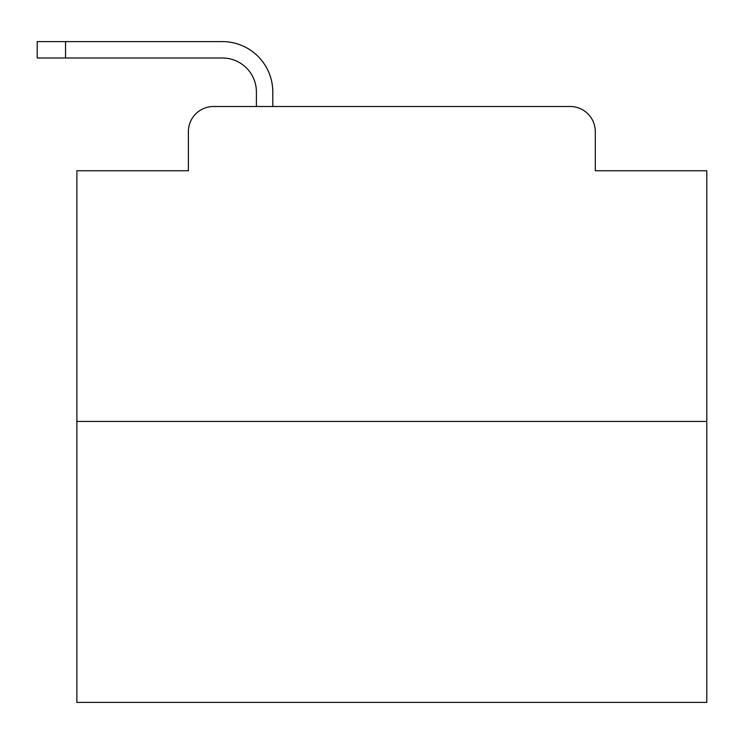 <?xml version="1.0" encoding="UTF-8"?>
<svg xmlns="http://www.w3.org/2000/svg" width="744" height="744" viewBox="0 0 744 744"><rect width="100%" height="100%" fill="white"/><g stroke="black" fill="none" stroke-linecap="round" stroke-linejoin="round"><path stroke-width="1.12" d="M188.381 131.688L188.381 170.739L188.381 131.688A25.194 25.194 0 0 1 213.575 106.494L256.41 106.494L256.41 92.005A34.019 34.019 0 0 0 222.391 57.986L37.2 57.986L37.2 41.608L222.391 41.608A50.397 50.397 0 0 1 272.788 92.005L272.788 106.494L293.573 106.494M706.8 421.448L76.883 421.448L76.883 702.392L706.8 702.392L706.8 170.739L595.302 170.739L595.302 131.688A25.194 25.194 0 0 0 570.109 106.494L213.575 106.494M76.883 421.448L76.883 170.739L188.381 170.739M490.11 106.494L570.109 106.494M595.302 170.739L595.302 131.688M256.41 92.005A34.019 34.019 0 0 0 222.391 57.986A34.019 34.019 0 0 1 256.41 92.005A34.019 34.019 0 0 0 222.391 57.986A34.019 34.019 0 0 1 256.41 92.005A34.019 34.019 0 0 0 222.391 57.986A34.019 34.019 0 0 1 256.41 92.005A34.019 34.019 0 0 0 222.391 57.986A34.019 34.019 0 0 1 256.41 92.005A34.019 34.019 0 0 0 222.391 57.986A34.019 34.019 0 0 1 256.41 92.005A34.019 34.019 0 0 0 222.391 57.986A34.019 34.019 0 0 1 256.41 92.005A34.019 34.019 0 0 0 222.391 57.986A34.019 34.019 0 0 1 256.41 92.005A34.019 34.019 0 0 0 222.391 57.986A34.019 34.019 0 0 1 256.41 92.005A34.019 34.019 0 0 0 222.391 57.986A34.019 34.019 0 0 1 256.41 92.005A34.019 34.019 0 0 0 222.391 57.986A34.019 34.019 0 0 1 256.41 92.005A34.019 34.019 0 0 0 222.391 57.986A34.019 34.019 0 0 1 256.41 92.005A34.019 34.019 0 0 0 222.391 57.986A34.019 34.019 0 0 1 256.41 92.005A34.019 34.019 0 0 0 222.391 57.986A34.019 34.019 0 0 1 256.41 92.005A34.019 34.019 0 0 0 222.391 57.986A34.019 34.019 0 0 1 256.41 92.005A34.019 34.019 0 0 0 222.391 57.986A34.019 34.019 0 0 1 256.41 92.005A34.019 34.019 0 0 0 222.391 57.986A34.019 34.019 0 0 1 256.41 92.005A34.019 34.019 0 0 0 222.391 57.986M65.546 57.986L65.546 41.608L222.391 41.608"/></g></svg>
